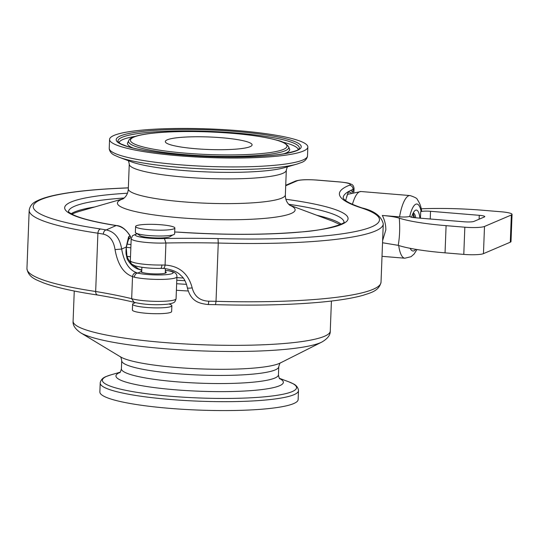 <?xml version="1.0" encoding="UTF-8"?>
<svg xmlns="http://www.w3.org/2000/svg" width="539" height="539" viewBox="0 0 539 539"><rect width="100%" height="100%" fill="white"/><g stroke="black" fill="none" stroke-linecap="round" stroke-linejoin="round"><path stroke-width="0.81" d="M414.572 217.695L413.103 213.208M413.224 212.972A14.358 4.144 -85.3 0 1 415.764 217.803M411.958 217.332L411.836 216.456M167.178 139.857A43.416 6.266 -177.8 0 1 215.169 137.277A43.416 6.266 -177.8 0 1 252.09 144.903A43.416 6.266 -177.8 0 1 208.465 149.498A43.416 6.266 -177.8 0 1 165.318 141.568A43.416 6.266 -177.8 0 1 167.178 139.857M180.019 155.872A99.21 14.324 2.2 0 0 307.843 147.046A99.21 14.324 2.2 0 0 209.253 128.922A99.21 14.324 2.2 0 0 109.565 139.426A99.21 14.324 2.2 0 0 180.019 155.872M298.141 399.574A99.21 14.324 -177.8 0 1 198.453 410.078A99.21 14.324 -177.8 0 1 99.863 391.954L100.207 383.061A99.21 14.324 2.2 0 0 198.797 401.178A99.21 14.324 2.2 0 0 298.485 390.681L298.141 399.574M126.874 256.369A152.645 22.038 2.2 0 0 130.499 256.807M130.499 256.739A152.254 21.978 -177.8 0 1 126.847 256.294M141.75 270.841L140.807 271.73A12.768 1.846 2.2 0 0 149.808 273.644A12.768 1.846 2.2 0 0 166.261 272.512A12.768 1.846 2.2 0 0 165.311 271.764M127.426 193.225A141.447 20.421 2.2 0 0 116.134 225.558C121.915 226.441 126.557 229.944 130.061 236.062L128.632 236.688L126.2 247.051L127.15 258.895C129.555 263.416 132.911 266.731 137.229 268.833L141.77 270.302M140.807 271.73L137.688 273.105L136.354 272.593C128.814 269.702 123.923 261.846 121.673 249.045C119.82 238.043 114.659 231.669 106.19 229.937A239.68 34.597 2.2 0 0 100.557 228.981C99.028 229.419 98.145 230.827 97.903 233.212A235.745 34.031 -177.8 0 1 103.34 234.135C109.767 235.61 113.662 240.765 115.036 249.597C117.67 264.379 123.498 273.381 132.52 276.588L134.373 277.208A23.575 3.402 2.2 0 0 160.635 279.418A23.575 3.402 2.2 0 0 176.913 276.81C177.149 273.812 174.757 271.845 169.731 270.915A3.928 3.059 -77.4 0 0 169.024 270.861A19.647 2.836 -177.8 0 1 165.332 274.728A19.647 2.836 -177.8 0 1 137.688 273.105A3.928 3.119 103.2 0 0 134.373 277.208M132.52 276.588L132.52 276.588C132.938 274.156 134.211 272.822 136.354 272.593M167.959 270.632L169.731 270.915M115.036 249.597L121.673 249.045L126.2 247.051A1.967 1.267 -169 0 1 126.261 247.556A1.967 1.267 -169 0 0 126.261 247.556L127.042 244.315A1.967 1.718 -158 0 0 127.042 244.308A1.967 1.718 -158 0 0 127.029 243.102M103.34 234.135A3.928 2.655 -80.1 0 1 106.19 229.937L116.134 225.558A3.928 2.452 -81.1 0 1 116.579 225.558A3.928 2.452 -81.1 0 1 116.592 225.558A3.928 2.452 -81.1 0 1 116.693 225.578M97.539 295.022C111.324 297.306 123.498 299.731 134.07 302.298L131.671 298.66L132.52 276.622M98.024 295.028C96.508 295.008 95.726 293.822 95.666 291.484L97.903 233.212A176.812 25.522 2.2 0 1 29.187 210.264C29.888 206.013 32.421 202.933 36.787 201.027C41.591 198.568 48.497 196.445 57.505 194.667C73.56 191.5 94.763 189.33 121.12 188.165A3.928 1.92 -92.5 0 1 121.437 188.205A200.387 28.924 2.2 0 0 128.349 187.882M126.234 247.664A1.967 1.267 -169 0 0 126.254 247.563C125.883 250.884 125.91 253.411 126.342 255.122L127.15 258.895L126.301 254.886L128.215 259.131L131.253 263.47M130.061 236.062L130.323 237.328A1.967 1.866 66.2 0 1 129.252 238.811L128.74 239.033M128.632 236.688L128.7 238.73M127.029 244.349A1.967 1.718 -158 0 0 127.042 244.315L128.929 238.177A1.967 1.758 -168.6 0 0 128.612 236.85M285.71 185.76L297.036 180.848A15.719 2.271 -177.8 0 1 316.662 180.08L339.179 181.926A15.719 2.271 -177.8 0 1 349.488 185.2A200.387 28.924 2.2 0 0 360.914 207.758A172.884 24.956 -177.8 0 1 218.012 238.568L218.261 243.035A176.812 25.522 2.2 0 0 383.263 223.894L381.026 282.173C379.032 291.336 369.916 292.899 363.205 295.271C352.162 298.39 336.7 300.809 316.804 302.52C287.428 304.973 253.674 305.687 215.526 304.656L216.018 301.314A235.745 34.031 2.2 0 0 208.728 301.2C199.895 300.775 194.384 296.322 192.18 287.853C188.374 273.583 179.339 265.99 165.075 265.067L161.889 265.033A23.575 3.402 -177.8 0 1 130.35 260.627C131.408 264.218 130.04 263.322 135.1 265.862C142.222 267.694 150.725 268.53 160.615 268.375A3.928 1.341 -90.8 0 0 160.615 268.375A3.928 1.341 -90.8 0 0 161.889 265.033M165.075 265.067C164.725 267.479 164.018 268.557 162.96 268.314M160.413 268.334A3.928 1.341 -90.8 0 0 160.609 268.375L163.256 268.395C171.577 269.392 177.419 271.73 180.781 275.402C183.9 277.848 186.09 281.978 187.356 287.792A3.928 0.721 172.3 0 1 187.356 287.772M192.18 287.853A3.928 0.721 172.3 0 1 187.356 287.792C190.846 301.618 199.167 303.45 208.027 304.542A3.928 0.667 90.8 0 1 208.02 304.542L215.546 304.663M208.728 301.2A3.928 0.667 90.8 0 1 208.027 304.542M172.844 234.937L170.081 236.614A15.382 2.223 -177.8 0 1 158.594 237.989A15.382 2.223 -177.8 0 1 139.689 235.442L137.061 233.562A19.647 2.836 2.2 0 0 159.712 236.015A19.647 2.836 2.2 0 0 172.837 234.943A19.647 2.836 2.2 0 0 174.629 233.838L174.852 228.01A19.647 2.836 2.2 0 0 150.509 224.325A19.647 2.836 2.2 0 0 135.592 226.501A19.647 2.836 2.2 0 0 155.117 230.092A19.647 2.836 2.2 0 0 174.852 228.01M218.012 238.568A239.68 34.597 2.2 0 0 164.429 238.534L165.924 242.995L165.082 265.033M137.196 233.623L132.5 235.705L131.193 238.676A23.575 3.402 2.2 0 0 165.924 242.995A235.745 34.031 -177.8 0 1 218.261 243.035L216.018 301.314A176.812 25.522 -177.8 0 0 381.026 282.173M352.951 192.43L350.983 190.294L348.504 191.574L346.301 198.163M332.347 221.071L340.163 224.574M135.592 226.501L135.37 232.329A19.647 2.836 2.2 0 0 137.074 233.569M134.4 303.1L134.393 303.107A19.647 2.836 2.2 0 0 132.607 304.205L132.385 310.033A19.647 2.836 2.2 0 0 151.904 313.617A19.647 2.836 2.2 0 0 171.645 311.542L171.867 305.714A19.647 2.836 2.2 0 0 170.176 304.481L169.219 303.969M132.607 304.205A19.647 2.836 2.2 0 0 156.957 307.89A19.647 2.836 2.2 0 0 171.867 305.714M345.533 201.135L346.092 199.006M346.281 198.278C347.628 193.548 348.43 191.453 348.693 191.978L351.253 192.686M382.535 242.752L398.227 245.353A78.579 11.346 2.2 0 0 445.046 252.852L463.789 254.401A15.719 2.271 2.2 0 0 483.456 253.647L510.298 242.193A15.719 2.271 2.2 0 0 511.006 241.56L512.05 214.36A15.719 2.271 2.2 0 0 501.014 211.766L482.27 210.217A78.579 11.346 2.2 0 0 421.235 208.802M398.227 245.346C399.722 236.668 400.073 227.599 399.278 218.154A78.579 11.346 2.2 0 0 446.09 225.659L464.834 227.209A15.719 2.271 2.2 0 0 484.5 226.454L511.343 214.994A15.719 2.271 2.2 0 0 512.05 214.36M352.425 204.328A31.43 9.082 -85.3 0 1 360.962 191.513L410.011 195.563C414.882 197.126 417.321 198.473 417.341 199.598C419.726 202.96 421.154 206.767 421.633 211.005L420.696 211.672A7.856 1.132 -177.8 0 1 430.526 211.295L479.265 215.317A7.856 1.132 -177.8 0 1 484.783 216.617A7.856 1.132 -177.8 0 1 484.426 216.934L473.922 221.414A7.856 1.132 -177.8 0 1 464.092 221.792L415.36 217.769A7.856 1.132 -177.8 0 1 409.842 216.469A7.856 1.132 -177.8 0 1 410.192 216.152L409.761 216.341C408.023 216.995 404.621 217.17 399.554 216.873L382.326 215.452C384.691 220.094 385.863 224.898 385.836 229.863L382.623 240.529M399.271 218.154C395.552 217.001 389.899 216.099 382.326 215.452M413.723 217.601L412.968 213.484M419.908 218.147A17.497 5.053 94.7 0 0 415.589 210.203A17.497 5.053 94.7 0 0 414.774 210.756A17.497 5.053 94.7 0 0 411.594 217.257M72.004 214.192A138.011 19.923 -177.8 0 1 79.556 211.328L123.269 198.743M186.056 153.217A78.344 11.312 -177.8 0 1 155.131 132.965A78.344 11.312 -177.8 0 1 284.929 143.522A78.344 11.312 -177.8 0 1 186.056 153.217M185.477 154.659A80.19 11.575 2.2 0 0 288.661 146.797C286.175 143.502 282.49 141.359 277.619 140.369C260.438 135.666 235.577 132.776 203.035 131.711C180.444 131.152 161.862 131.866 147.282 133.854C135.794 135.511 129.603 137.782 128.713 140.652A80.19 11.575 2.2 0 0 185.477 154.659M288.661 146.797L289.504 148.993A81.12 11.71 -177.8 0 1 283.79 153.81M133.025 148.016A81.12 11.71 -177.8 0 1 127.703 142.774L128.713 140.652M235.469 131.442A92.573 13.36 2.2 0 0 118.634 142.896A92.573 13.36 2.2 0 0 272.006 155.367A92.573 13.36 2.2 0 0 235.469 131.442M234.889 132.884A90.727 13.098 -177.8 0 1 299.118 148.73C299.098 150.091 293.667 151.836 282.827 153.965C271.676 155.71 257.271 156.714 239.612 156.977C214.017 157.26 189.209 156.054 165.19 153.372C148.589 151.439 135.936 149.114 127.224 146.406L120.749 143.846L118.135 141.777A90.727 13.098 -177.8 0 1 121.875 137.384A90.727 13.098 -177.8 0 1 234.889 132.884M282.328 141.993A89.797 12.963 -177.8 0 1 298.262 149.559M118.93 142.673A89.797 12.963 -177.8 0 1 122.676 139.628A89.797 12.963 -177.8 0 1 135.39 136.354M298.485 390.681L298.471 390.108C297.824 387.117 295.992 384.967 292.967 383.667L288.608 381.747A97.141 14.021 -177.8 0 1 198.918 397.964A97.141 14.021 -177.8 0 1 110.744 374.915L106.25 376.491C103.131 377.556 101.137 379.557 100.261 382.488L100.207 383.061M119.927 372.449A83.754 12.087 2.2 0 0 199.181 391.213A83.754 12.087 2.2 0 0 279.64 378.58M279.882 378.829C279.478 379.058 279 377.724 278.447 374.848A78.579 11.346 -177.8 0 1 199.491 383.162A78.579 11.346 -177.8 0 1 121.396 368.811C120.621 371.64 120.049 372.934 119.665 372.678M121.396 368.811L121.713 360.699A78.579 11.346 2.2 0 0 199.801 375.05A78.579 11.346 2.2 0 0 278.757 366.729L278.447 374.848M280.152 363.057A82.514 11.912 -177.8 0 1 200.036 368.885A82.514 11.912 -177.8 0 1 120.601 356.926L80.634 332.785A124.752 18.009 2.2 0 0 165.352 348.767A124.752 18.009 2.2 0 0 321.857 342.049L280.152 363.057M331.418 301.038L330.266 331.081A128.68 18.575 -177.8 0 1 164.476 342.534A128.68 18.575 -177.8 0 1 73.095 321.204C72.63 325.132 75.143 328.992 80.634 332.785M176.394 290.265A128.68 18.575 2.2 0 0 188.104 290.993M186.568 284.343A133.847 19.323 -177.8 0 1 176.644 283.73M183.186 278.016A152.254 21.978 -177.8 0 1 176.88 277.632M176.779 280.246A150.186 21.681 2.2 0 0 184.998 280.745M165.358 270.565L167.986 270.632A121.801 17.585 2.2 0 0 169.024 270.861M100.557 228.981A172.884 24.956 -177.8 0 1 121.437 188.205M68.466 211.571A137.519 19.849 -177.8 0 1 124.213 198.002M176.913 276.81L176.071 298.761A23.575 3.402 -177.8 0 1 158.109 301.375A23.575 3.402 -177.8 0 1 131.671 298.66A235.745 34.031 2.2 0 0 95.666 291.484A176.812 25.522 -177.8 0 1 26.95 268.543L29.187 210.264M137.229 268.833A15.719 5.451 -66.2 0 1 138.557 268.934A15.719 5.451 -66.2 0 1 138.792 269.049M94.601 206.996A137.519 19.849 2.2 0 0 71.175 213.727M288.695 204.268A137.519 19.849 -177.8 0 1 343.997 222.189M341.133 224.13A137.519 19.849 2.2 0 0 316.77 215.263M164.429 238.534A19.647 2.836 -177.8 0 1 141.238 237.221A19.647 2.836 -177.8 0 1 137.438 233.737M174.697 232.039A7.856 1.132 -177.8 0 1 178.193 232.161A141.447 20.421 2.2 0 0 336.976 226.063A141.447 20.421 2.2 0 0 285.899 199.275M360.914 207.758A3.928 3.463 -72.1 0 1 361.979 207.906C351.388 204.281 345.277 201.209 343.639 198.702L343.175 197.766A196.459 28.358 -177.8 0 1 348.497 191.561M350.977 190.294A196.459 28.358 -177.8 0 1 353.065 189.398A19.647 2.836 2.2 0 0 354.056 188.562C353.719 186.15 352.85 184.742 351.455 184.331C348.989 183.368 349.771 183.031 339.354 181.899A3.928 1.118 -85.3 0 0 339.179 181.926M349.488 185.2A3.928 3.699 68.2 0 1 353.065 189.398L352.957 192.187M316.662 180.08A3.928 1.118 -85.3 0 1 316.831 180.053L339.354 181.899M297.036 180.848A3.928 3.726 -113.4 0 0 295.325 181.131C299.354 179.703 306.523 179.346 316.831 180.053M178.193 232.161A3.928 0.761 -86.1 0 1 178.308 232.127L174.703 231.999M463.789 254.401L464.834 227.209M445.046 252.852L446.09 225.659M483.456 253.647L484.5 226.454M510.298 242.193L511.343 214.994M410.166 216.813L410.192 216.152M420.447 218.187L420.696 211.672M430.23 218.996L430.526 211.295M479.117 219.205L479.265 215.317M410.011 195.563A31.43 9.082 94.7 0 0 399.554 216.873M398.692 245.501A31.43 9.082 94.7 0 0 404.836 258.215L382.016 256.328M415.798 249.341A23.575 6.812 -85.3 0 1 410.172 248.324M409.761 216.341A23.575 6.812 -85.3 0 1 421.134 211.483M126.308 247.293A152.254 21.978 2.2 0 0 130.842 247.846M130.964 244.578A150.186 21.681 -177.8 0 1 127.123 244.106M290.016 205.413C289.133 204.672 285.252 201.862 285.36 194.909A78.579 11.346 -177.8 0 1 184.116 201.903A78.579 11.346 -177.8 0 1 128.309 188.879C127.884 195.812 123.802 198.318 122.865 198.992M123.128 198.837A88.922 12.835 2.2 0 0 180.565 217.823A88.922 12.835 2.2 0 0 270.841 217.749A88.922 12.835 2.2 0 0 289.766 205.238M128.309 188.879L129.259 164.152A78.579 11.346 2.2 0 0 185.066 177.183A78.579 11.346 2.2 0 0 286.31 170.189L285.36 194.909M183.853 170.54A83.754 12.087 -177.8 0 1 131.206 161.767L119.106 157.253A97.141 14.021 2.2 0 0 180.167 167.427A97.141 14.021 2.2 0 0 296.969 164.085L284.552 167.656A83.754 12.087 -177.8 0 1 183.853 170.54M307.843 147.046L307.499 155.939A99.21 14.324 -177.8 0 1 179.682 164.772A99.21 14.324 -177.8 0 1 109.228 148.319L109.565 139.426M127.399 143.233L127.703 142.774M289.504 148.993L289.773 149.478M120.143 372.206L110.744 374.915M279.438 378.331L288.608 381.747M121.713 360.699C121.154 357.808 120.675 356.481 120.278 356.71M278.757 366.729C279.539 363.892 280.118 362.606 280.496 362.868M330.266 331.081C330.427 335.029 327.624 338.687 321.857 342.049M74.254 291.02L73.095 321.204M116.592 225.558C95.443 222.176 80.89 218.544 72.94 214.67C66.58 211.14 69.504 212.09 68.413 211.483M128.349 187.821L121.12 188.165M26.95 268.543C28.291 277.888 37.238 280.037 43.005 282.699C55.308 287.321 73.499 291.431 97.579 295.028M176.071 298.761C174.879 302.494 174.892 302.797 168.168 304.124C159.901 305.067 145.651 305.209 133.881 302.244M141.784 270.032L138.55 268.948L131.88 264.157M126.355 255.156L126.2 254.583M116.572 225.558C121.336 225.834 125.904 229.324 130.27 236.015C130.795 237.207 130.458 238.137 129.252 238.811M168.896 270.726L165.358 270.544M131.193 238.676L130.35 260.627M383.263 223.894C381.39 216.152 374.295 210.823 361.979 207.906M285.731 185.288L295.325 181.131M344.057 222.102C345.849 223.031 327.362 230.443 299.286 232.08C263.995 235.011 223.665 235.024 178.308 232.127M354.056 188.562L353.928 191.958M141.892 267.29L141.696 272.276M165.433 268.59L165.257 273.179M134.393 303.107L135.383 302.669M416.97 249.537L414.04 254.105L411.014 256.705L404.836 258.215M360.962 191.513L347.345 194.39M127.831 160.171C128.228 159.942 128.706 161.276 129.259 164.152M288.042 166.322C287.664 166.066 287.085 167.359 286.31 170.189M109.228 148.319L109.235 148.892C109.882 151.883 111.721 154.033 114.746 155.333L119.106 157.253M307.499 155.939L307.446 156.512C306.57 159.443 304.575 161.444 301.463 162.508L296.969 164.085M289.632 205.137L333.149 221.374"/></g></svg>
